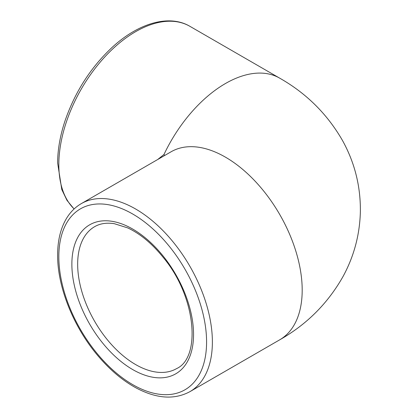 <?xml version="1.0" encoding="UTF-8"?>
<svg xmlns="http://www.w3.org/2000/svg" width="418" height="418" viewBox="0 0 418 418"><rect width="100%" height="100%" fill="white"/><g stroke="black" fill="none" stroke-linecap="round" stroke-linejoin="round"><path stroke-width="0.63" d="M279.71 78.171A108.576 62.684 120 0 0 279.705 78.166A108.576 62.684 120 0 0 163.997 154.467L164.65 155.501M163.997 154.467L157.717 159.504M279.705 339.818A108.576 62.684 -120 0 0 279.705 214.45A108.576 62.684 -120 0 0 171.129 151.76L81.317 203.613C75.365 207.077 70.475 211.936 66.634 218.191C60.647 228.144 57.642 240.413 57.632 254.99C57.36 287.558 74.148 328.59 99.343 357.406C110.88 370.709 123.174 380.902 136.211 387.977C156.541 398.73 174.431 399.963 189.892 391.671A108.576 62.684 -120 0 0 189.892 266.303A108.576 62.684 -120 0 0 81.317 203.613M74.132 208.943A108.576 62.684 -60 0 1 58.828 164.666A108.576 62.684 -60 0 1 106.224 55.401A108.576 62.684 -60 0 1 189.892 26.313L279.705 78.166C306.279 93.245 327.163 113.947 342.368 140.276C354.647 162.372 360.645 186.125 360.368 211.524C359.804 234.712 353.994 256.433 342.927 276.695C327.717 303.499 306.64 324.54 279.705 339.824L189.892 391.671M77.664 264.192A81.944 47.312 60 0 1 94.635 226.676C100.059 223.515 106.616 222.517 114.302 223.682L127.678 227.894C140.145 233.704 151.943 243.485 163.077 257.242C196.303 296.566 201.251 357.667 176.579 368.608A81.944 47.312 60 0 1 113.43 346.658A81.944 47.312 60 0 1 77.664 264.192M71.87 264.192A86.04 49.674 -120 0 0 163.13 377.72A86.04 49.674 -120 0 0 163.13 256.041A86.04 49.674 -120 0 0 71.87 264.192M58.828 256.662A104.479 60.323 60 0 1 169.645 246.766A104.479 60.323 60 0 1 169.645 394.519A104.479 60.323 60 0 1 58.828 256.662M74.075 208.995L66.953 200.306L61.786 189.526L57.632 162.994C57.668 149.686 60.119 135.683 64.983 120.985C74.937 92.08 90.622 67.58 112.029 47.485C138.285 23.11 169.138 14.05 189.892 26.313"/></g></svg>
